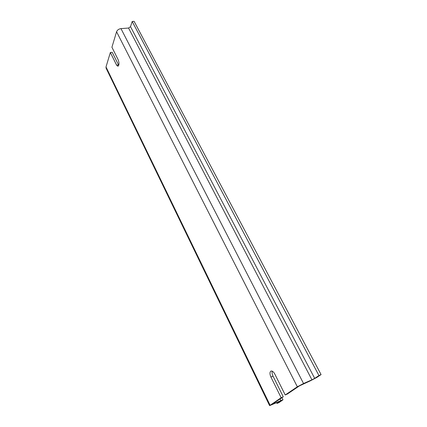 <?xml version="1.0" encoding="UTF-8"?>
<svg xmlns="http://www.w3.org/2000/svg" width="427" height="427" viewBox="0 0 427 427"><rect width="100%" height="100%" fill="white"/><g stroke="black" fill="none" stroke-linecap="round" stroke-linejoin="round"><path stroke-width="0.64" d="M272.261 371.18C271.86 372.557 272.116 374.212 273.018 376.155L283.261 396.784L281.153 397.724L270.915 377.036C269.645 374.036 269.661 372.045 270.974 371.074C272.261 370.769 273.542 371.773 274.812 374.084L285.225 394.975L287.35 394.03L299.514 385.832L310.637 380.687L316.813 377.436L321.077 374.596L318.942 375.536L314.688 378.37L130.513 26.661L128.559 28.054L311.934 379.822L314.688 378.37M311.934 379.822L303.544 383.521L120.974 28.614C118.781 28.945 117.318 29.997 116.576 31.758L111.927 47.237L118.247 59.919C119.33 63.121 119.213 65.24 117.884 66.276L116.592 65.117L110.347 52.494L106.008 66.932L106.077 68.165L269.608 405.623M285.225 394.975L297.341 386.787L303.544 383.521M280.427 401.028L269.613 405.629L281.153 397.724M280.496 401.161L277.048 403.462L276.669 402.688M280.048 398.946L280.854 400.574L282.994 399.821L279.039 402.57L277.048 403.462M280.854 400.574L272.922 404.123L272.784 403.841M283.261 396.784L272.143 404.278L272.922 404.123M110.347 52.494L112.242 52.318L118.738 65.336M120.974 28.614L128.559 28.054M130.513 26.661L132.178 21.483L318.942 375.536M321.077 374.596L134.115 21.35L132.178 21.483M273.018 376.155L270.915 377.036M116.576 31.758L297.341 386.787M270.083 405.202L106.008 66.932M118.498 64.92L116.592 65.117M281.932 397.681L282.994 399.821"/></g></svg>
